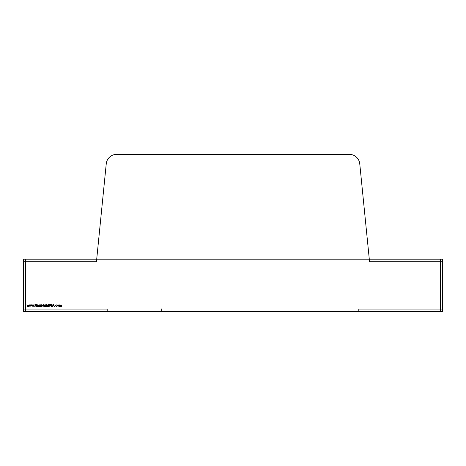 <?xml version="1.0" encoding="UTF-8"?>
<svg xmlns="http://www.w3.org/2000/svg" width="466" height="466" viewBox="0 0 466 466"><rect width="100%" height="100%" fill="white"/><g stroke="black" fill="none" stroke-linecap="round" stroke-linejoin="round"><path stroke-width="0.7" d="M116.681 154.363L349.319 154.363C352.011 154.363 354.358 155.265 356.356 157.071C358.354 158.877 359.484 161.12 359.752 163.799L369.293 259.201L96.707 259.201L106.248 163.799C106.516 161.12 107.646 158.877 109.644 157.071C111.642 155.265 113.989 154.363 116.681 154.363L349.319 154.363A10.485 10.485 0 0 1 359.752 163.799L369.293 259.201L96.707 259.201L106.248 163.799A10.485 10.485 0 0 1 116.681 154.363L349.319 154.363A10.485 10.485 0 0 1 359.752 163.799L369.293 259.201L96.707 259.201L106.248 163.799A10.485 10.485 0 0 1 116.681 154.363M161.743 308.894L161.743 311.637L161.743 308.894L161.743 311.637L301.211 311.62M161.743 311.637L301.211 311.637L161.743 311.637M107.192 311.637L107.192 309.104L23.323 309.104L23.323 311.637L23.323 309.104L107.192 309.104L23.323 309.104L23.323 311.637L107.192 311.637L107.192 309.104L107.192 311.637L23.323 311.637L107.192 311.637M358.808 309.104L358.808 311.637L442.677 311.637L442.677 309.104L358.808 309.104L358.808 311.637L442.677 311.637L442.677 309.104L358.808 309.104L358.808 311.637L442.677 311.637L442.677 309.104L358.808 309.104M96.707 261.717L96.707 259.178L23.323 259.178L23.323 261.717L96.707 261.717L96.707 259.178L23.323 259.178L23.323 261.717L96.707 261.717L96.707 259.178L23.323 259.178L23.323 261.717L96.707 261.717M369.293 259.178L369.293 261.717L442.677 261.717L442.677 259.178L369.293 259.178L369.293 261.717L442.677 261.717L442.677 259.178L369.293 259.178L369.293 261.717L442.677 261.717L442.677 259.178L369.293 259.178M23.323 311.62L23.323 259.201L442.677 259.201L442.677 311.62L23.323 311.62L23.323 259.201L442.677 259.201L442.677 311.62L23.323 311.62L23.323 259.201L442.677 259.201L442.677 311.62L23.323 311.62M57.51 305.073L57.301 305.614L58.093 306.407L58.885 305.614L58.093 304.816L57.51 305.073L58.093 304.816L57.301 305.614L58.093 306.407L58.885 305.614L58.675 305.073L58.093 304.816L58.885 305.614L58.093 306.407L57.301 305.614L57.51 305.073L57.301 305.614L58.093 306.407L58.885 305.614L58.675 305.073L57.51 305.073M54.72 306.232L55.07 306.232L54.72 306.232M51.51 306.43L52.11 305.865L51.196 304.706L52.087 304.583L51.528 304.228L51.01 304.717L51.924 305.859L51.51 306.214L50.876 305.976L51.51 306.43L50.876 305.976L51.51 306.43L52.11 305.865L51.196 304.706L52.087 304.583L51.528 304.228L51.01 304.717L51.924 305.859L51.51 306.214L50.876 305.976L51.51 306.43L52.11 305.865L51.51 306.43M48.377 304.228L48.109 305.032L48.563 306.378L48.831 304.846L48.563 304.228L48.109 304.846L48.377 306.378L48.831 304.846L48.563 304.228L48.109 304.846M45.796 304.846L44.631 305.049L44.398 305.609L45.185 306.378L45.796 306.086L45.19 306.779L44.421 306.482L45.208 306.966L45.924 306.529L45.983 304.846L45.19 304.816L44.398 305.609L45.185 306.378L45.796 306.086L45.19 306.779L44.421 306.482L45.208 306.966L45.924 306.529L45.983 304.846L45.19 304.816L44.398 305.603L45.185 306.378L44.398 305.609M43.722 304.362L44.072 304.362L43.722 304.362M41.171 306.378L41.789 306.407L42.592 305.614L41.794 304.816L41.171 305.125L41.171 304.228L40.985 306.378L41.171 306.092L41.789 306.407L42.592 305.614L41.794 304.816L41.171 305.125L40.985 304.228L40.985 306.378L40.985 304.228L40.985 306.378L41.171 306.092L41.789 306.407L42.592 305.614L41.789 306.407M37.245 306.378L37.985 305.009L38.591 306.378L38.02 304.816L37.245 304.846L37.245 306.378L37.245 304.846L37.245 306.378L37.985 305.009L38.591 306.378L38.02 304.816L37.245 304.846L37.245 306.378M36.523 304.362L36.872 304.362L36.523 304.362M34.152 306.232L34.501 306.232L34.152 306.232M29.818 306.378L30.348 305.277L30.878 306.378L31.519 304.846L30.861 305.946L30.372 304.846L29.841 305.946L29.183 304.846L29.818 306.378L29.183 304.846L29.818 306.378L30.348 305.277L30.878 306.378L31.519 304.846L30.861 305.946L30.372 304.846L29.841 305.946L29.183 304.846L29.818 306.378M27.447 306.378L27.983 305.277L28.513 306.378L29.154 304.846L28.496 305.946L28.007 304.846L27.477 305.946L26.818 304.846L27.447 306.378L26.818 304.846L27.447 306.378L27.983 305.277L28.513 306.378L29.154 304.846L28.496 305.946L28.007 304.846L27.477 305.946L26.818 304.846L27.447 306.378M32.183 306.378L32.719 305.277L33.243 306.378L33.884 304.846L33.226 305.946L32.736 304.846L32.206 305.946L31.548 304.846L32.183 306.378L31.548 304.846L32.183 306.378L32.719 305.277L33.243 306.378L33.884 304.846L33.226 305.946L32.736 304.846L32.206 305.946L31.548 304.846L32.183 306.378M34.962 306.378L35.148 305.364L36.371 306.378L35.259 305.218L36.29 304.281L35.148 305.079L34.962 304.281L34.962 306.378L34.962 304.281L34.962 306.378L35.148 305.364L36.371 306.378L35.259 305.218L36.29 304.281L35.148 305.079L34.962 304.281L34.962 306.378M36.598 306.378L36.791 304.846L36.598 306.378M40.361 304.846L39.196 305.049L38.963 305.609L39.75 306.378L40.361 306.086L39.756 306.779L38.993 306.482L39.773 306.966L40.495 306.529L40.554 304.846L39.756 304.816L38.963 305.609L39.75 306.378L40.361 306.086L39.756 306.779L38.993 306.482L39.773 306.966L40.495 306.529L40.554 304.846L39.196 305.049M42.919 306.378L43.641 304.869L42.919 304.846L42.919 306.378L42.919 304.846L42.919 306.378L43.641 304.869L42.919 304.846L42.919 306.378M43.804 306.378L43.99 304.846L43.804 306.378M46.414 306.378L47.153 305.009L47.759 306.378L47.183 304.816L46.6 305.137L46.6 304.228L46.414 306.378L46.414 304.228L46.414 306.378L47.153 305.009L47.759 306.378L47.183 304.816L46.6 305.137L46.6 304.228L46.414 306.378M49.21 304.281L49.245 305.987L49.903 306.43L50.555 305.545L50.555 304.281L50.345 305.865L49.891 306.214L49.408 305.818L49.21 304.281L49.245 305.987L49.903 306.43L50.555 305.545L50.555 304.281L50.345 305.865L49.891 306.214L49.408 305.818L49.21 304.281L49.245 305.987L49.903 306.43L49.245 305.987M53.374 304.281L52.378 306.378L52.903 305.708L53.858 305.708L54.371 306.378L53.404 304.281L52.378 306.378L52.903 305.708L53.858 305.708L54.371 306.378L53.404 304.281L54.371 306.378L53.404 304.281L52.378 306.378L53.374 304.281M56.275 304.816L55.419 305.626L56.258 306.407L56.974 306.051L56.264 306.214L55.605 305.609L56.264 305.009L56.974 305.178L56.275 304.816L56.974 305.178L56.275 304.816L55.419 305.626L56.258 306.407L56.974 306.051L56.264 306.214L55.605 305.609L56.264 305.009L56.974 305.178L56.275 304.816L55.419 305.626L56.258 306.407L55.419 305.626M59.264 306.378L59.945 305.009L60.312 306.378L60.994 305.009L61.361 306.378L61.547 305.545L61.029 304.816L60.464 305.189L59.264 304.846L59.264 306.378L59.264 304.846L59.264 306.378L59.945 305.009L60.312 306.378L60.994 305.009L61.547 306.378L61.029 304.816L60.464 305.189L59.264 304.846L59.264 306.378M27.972 304.846L27.477 305.946L27.016 304.846M28.956 304.846L28.513 306.378L29.154 304.846L28.496 305.946L28.007 304.846M30.342 304.846L29.841 305.946L29.381 304.846M31.321 304.846L30.878 306.378L31.519 304.846L30.861 305.946L30.372 304.846M32.707 304.846L32.206 305.946L31.746 304.846M33.686 304.846L33.243 306.378L33.884 304.846L33.226 305.946L32.736 304.846M36.022 304.281L35.148 305.079L35.148 304.281M36.371 306.378L35.259 305.218L36.29 304.281M38.02 304.816L38.591 306.378L38.02 304.816L37.431 304.846M38.404 305.655L37.985 305.009L38.381 305.306L38.404 306.378M37.461 305.411L37.431 305.824L37.985 305.009M40.554 304.846L40.495 306.529L39.773 306.966L38.993 306.482L39.756 306.779L40.361 306.162L39.756 306.779L38.993 306.482L39.773 306.966L40.495 306.529L40.554 304.846M39.75 306.378L38.963 305.603L39.75 306.378L40.361 306.162M38.998 305.376L39.185 305.061M39.214 305.038L39.558 304.846M39.773 305.009L40.361 305.603L39.761 306.191L39.156 305.614L39.773 305.009L40.361 305.603L39.761 306.191L39.156 305.614L39.773 305.009L40.361 305.603L39.761 306.191L39.156 305.614L39.773 305.009M41.794 304.816L42.592 305.614L41.794 304.816L41.171 305.125L41.171 304.228M41.789 306.214L41.171 305.609L41.789 305.009L42.406 305.614L41.789 306.214L41.171 305.609L41.789 305.009L42.406 305.614L41.789 306.214L41.171 305.609L41.789 305.009L42.406 305.614L41.789 306.214M43.478 304.816L43.105 305.865L43.641 304.869L43.105 304.846M45.983 304.846L45.924 306.529L45.208 306.966L44.421 306.482L45.19 306.779L45.796 306.162L45.19 306.779L44.421 306.482L45.208 306.966L45.924 306.529L45.983 304.846M44.427 305.376L44.614 305.061M44.643 305.038L44.986 304.846M45.202 305.009L45.796 305.603L45.19 306.191L44.585 305.614L45.202 305.009L45.796 305.603L45.19 306.191L44.585 305.614L45.202 305.009L45.796 305.603L45.19 306.191L44.585 305.614L45.202 305.009M47.183 304.816L47.759 305.597L47.567 306.378L47.759 305.597L47.183 304.816L46.6 305.137L46.6 304.228M47.567 305.655L47.153 305.009L47.549 305.306L47.567 306.378M46.629 305.411L46.6 305.824L47.153 305.009M48.831 304.846L48.563 304.228M48.563 306.378L48.831 305.032M49.396 304.281L49.408 305.818L49.396 304.281M50.345 305.865L49.891 306.214L49.408 305.818M50.363 304.281L50.555 305.545L49.903 306.43L50.555 305.545L50.363 304.281L50.363 305.539M51.924 305.859L51.47 305.323L51.924 305.859L51.51 306.214M51.126 305.038L51.528 304.228L52.087 304.583L51.528 304.228L51.01 304.717L51.47 305.323M51.196 304.706L52.11 305.865L51.196 304.706L51.505 304.444M52.588 306.378L52.903 305.708L53.858 305.708L54.167 306.378M53.386 304.688L53.753 305.492L53.008 305.492L53.386 304.688L53.753 305.492L53.008 305.492L53.386 304.688L53.753 305.492L53.008 305.492L53.386 304.688L53.008 305.492M56.264 306.214L56.974 306.051L56.258 306.407L56.974 306.051L56.264 306.214L55.605 305.609L56.264 305.009M55.442 305.434L55.623 305.09M58.093 305.009L58.699 305.614L58.093 306.214L57.487 305.614L58.093 305.009L58.699 305.614L58.093 306.214L57.487 305.614L58.093 305.009L58.699 305.614L58.093 306.214L57.487 305.614L58.093 305.009M61.029 304.816L61.547 306.378L61.029 304.816L60.464 305.189L59.98 304.816M61.361 305.545L60.994 305.009L60.498 305.783L60.994 305.009L61.361 306.378M60.498 306.378L60.498 305.783M60.312 305.597L59.945 305.009L59.45 305.731L59.945 305.009L60.312 306.378M440.58 311.62L442.7 311.62L442.7 259.201L440.58 259.201L440.58 311.62L442.7 311.62L442.7 259.201L440.58 259.201L440.58 311.62L442.7 311.62L442.7 259.201L440.58 259.201L440.58 311.62M23.3 259.201L25.42 259.201L23.3 259.201L23.3 311.637L25.42 311.637L25.42 259.201L25.42 311.637L25.42 259.201L23.3 259.201L23.3 311.637L25.42 311.637L23.3 311.637L23.3 259.201M48.109 305.032L48.377 306.378M45.185 306.378L45.796 306.162M37.431 306.378L37.431 305.824M29.853 306.378L30.348 305.277L30.838 306.378M27.482 306.378L27.983 305.277L28.473 306.378M32.218 306.378L32.719 305.277L33.208 306.378M35.148 306.378L35.148 305.364L36.121 306.378M39.756 304.816L38.963 305.609M43.105 306.378L43.105 305.865M46.6 306.378L46.6 305.824M59.45 306.378L59.45 305.731"/></g></svg>
